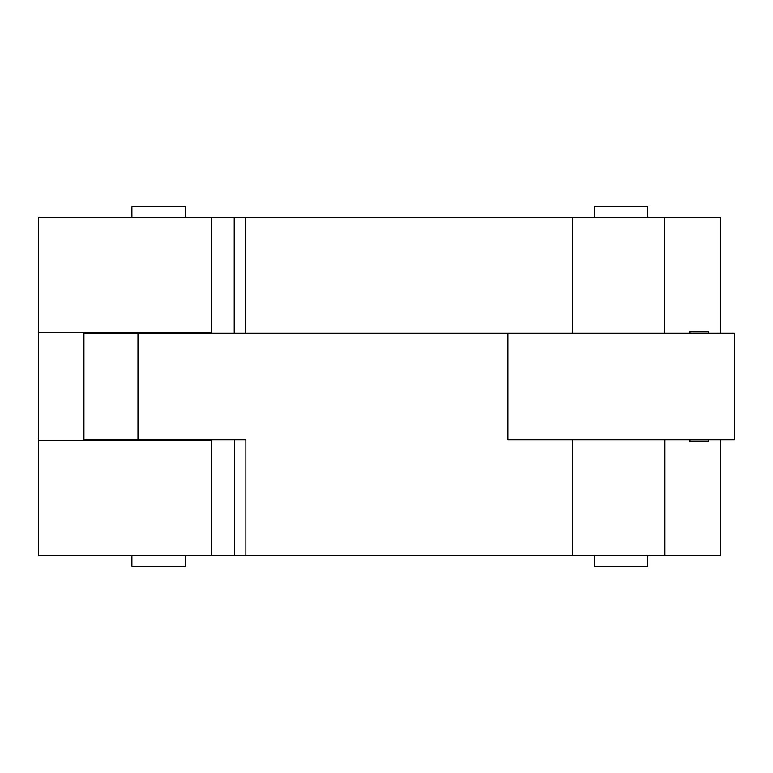 <?xml version="1.0" encoding="UTF-8"?>
<svg xmlns="http://www.w3.org/2000/svg" width="773" height="773" viewBox="0 0 773 773"><rect width="100%" height="100%" fill="white"/><g stroke="black" fill="none" stroke-linecap="round" stroke-linejoin="round"><path stroke-width="1.16" d="M720.339 333.221L720.339 217.329L38.65 217.329L38.65 440.446L211.812 440.446L211.812 439.779M245.679 217.329L245.679 333.221L83.938 333.221L83.938 439.779L137.971 439.779L137.971 333.221M720.523 439.779L720.523 555.671L245.862 555.671L245.862 439.779L137.971 439.779M689.313 439.779L689.313 441.112L690.086 441.112L690.086 439.779M664.906 555.671L664.906 439.779M245.679 333.221L734.35 333.221L734.35 439.779L507.9 439.779L507.9 333.221M690.086 333.221L690.086 331.888L689.313 331.888L689.313 333.221M664.722 217.329L664.722 333.221M185.172 333.221L185.172 332.554M245.862 555.671L38.65 555.671L38.65 440.446M211.812 555.671L211.812 440.446M211.812 333.221L211.812 332.554L38.65 332.554M211.812 332.554L211.812 217.329M131.893 440.446L131.893 439.779M185.172 217.329L185.172 206.671L131.893 206.671L131.893 217.329M131.893 555.671L131.893 566.329L185.172 566.329L185.172 555.671M572.571 555.671L572.571 439.779M572.387 217.329L572.387 333.221M647.764 217.329L647.764 206.671L594.485 206.671L594.485 217.329M594.485 555.671L594.485 566.329L647.764 566.329L647.764 555.671M708.628 439.779L708.628 441.112L690.086 441.112M708.628 333.221L708.628 331.888L690.086 331.888M131.893 333.221L131.893 332.554M185.172 440.446L185.172 439.779M234.403 555.671L234.403 439.779M234.209 217.329L234.209 333.221"/></g></svg>

